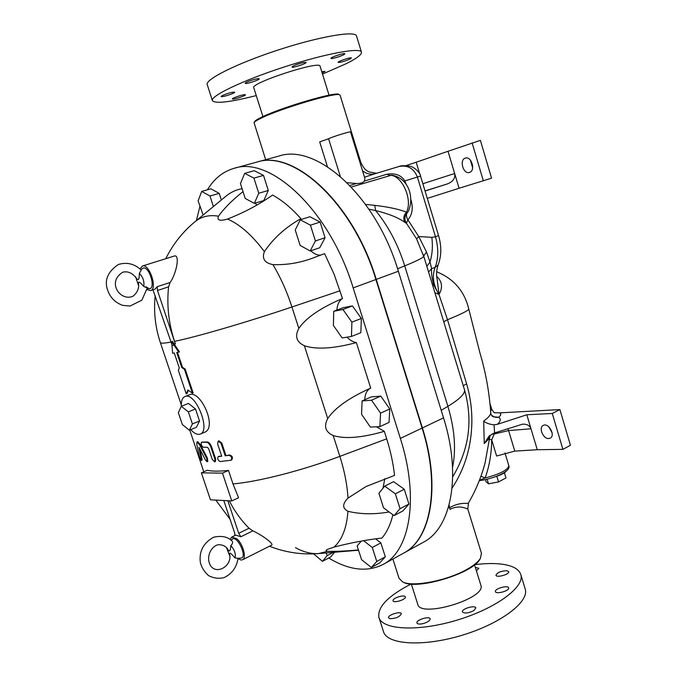 <?xml version="1.0" encoding="UTF-8"?>
<svg xmlns="http://www.w3.org/2000/svg" width="677" height="677" viewBox="0 0 677 677"><rect width="100%" height="100%" fill="white"/><g stroke="black" fill="none" stroke-linecap="round" stroke-linejoin="round"><path stroke-width="1.02" d="M262.93 116.579L253.782 87.765C249.661 83.254 320.052 60.278 320.052 66.151L320.077 66.219M232.6 99.062L232.406 98.944C231.686 98.063 245.353 93.688 245.412 94.788C246.081 95.584 234.132 99.57 232.6 99.062M321.778 71.72L325.078 71.356L322.184 73.031M350.051 58.984C344.39 61.412 340.404 62.546 338.111 62.386C337.374 61.472 351.321 56.826 351.38 57.968L350.051 58.984M344.737 53.703L344.805 53.779C345.541 54.803 331.095 59.601 330.994 58.383C330.215 57.443 343.874 52.798 344.737 53.703M303.076 62.572L306.131 62.386C306.901 63.452 292.134 68.301 292.007 67.023C293.175 65.694 296.864 64.213 303.076 62.572M250.6 80.571C255.466 78.964 258.343 78.371 259.206 78.794C259.976 79.844 245.328 84.566 245.192 83.305C245.277 82.755 247.071 81.841 250.6 80.571M222.039 95.702C227.751 93.206 231.957 92.038 234.657 92.19C235.393 93.164 221.244 97.683 221.125 96.506L222.039 95.702M212.375 100.551L207.264 84.71C204.547 79.717 236.459 63.613 277.748 50.123C319.019 36.566 355.273 30.397 356.508 35.915L356.559 36.076M256.27 95.584C230.112 102.202 215.498 103.911 212.426 100.712C209.887 96.278 241.926 80.749 283.147 67.319C324.351 53.822 360.376 47.153 361.45 52.104C361.95 54.448 357.016 58.239 346.658 63.477L322.506 74.081M411.328 584.056L417.717 604.18C419.757 618.55 486.678 598.51 480.865 585.224L480.805 585.055M393.032 600.338C393.455 597.613 404.964 594.381 405.354 596.877C406.445 599.424 393.489 603.529 393.032 600.787L393.032 600.338M475.347 567.419L478.842 568.265L476.405 570.829M506.861 570.711L508.698 571.659C509.789 574.308 496.41 578.082 495.962 575.247C497.256 572.53 500.887 571.016 506.861 570.711M508.706 588.101C509.045 591.046 495.877 594.516 495.437 591.605C494.295 588.728 508.131 584.818 508.672 587.864L508.706 588.101M473.773 610.646C468.264 613.269 464.473 613.692 462.425 611.898C461.223 608.894 475.288 604.747 475.872 607.946L473.773 610.646M423.04 623.619C419.571 624.355 417.531 624.135 416.914 622.967C415.72 620.014 429.59 615.706 430.183 618.854C430.064 620.674 427.686 622.265 423.04 623.619M389.952 618.71L388.556 617.822C387.422 615.063 400.801 610.789 401.351 613.734C399.828 616.823 396.028 618.482 389.952 618.71M378.993 617.644L383.461 631.506C386.626 644.512 422.346 647.187 461.375 635.466C500.455 623.906 529.507 601.828 525.225 589.049L525.107 588.668M411.074 584.031C388.175 595.853 377.436 606.922 378.858 617.238C381.887 629.805 417.514 632.022 456.603 620.259C495.742 608.648 524.98 586.951 520.825 574.621C518.853 568.798 512.007 565.253 500.278 563.983C492.856 563.23 484.343 563.459 474.746 564.669M496.833 476.286L498.551 481.931L488.523 483.81L486.035 481.694L485.409 479.629M504.399 472.774L505.964 477.937L498.551 481.931M487.118 479.231L488.523 483.81M178.356 412.691L182.35 424.564L189.348 430.217L192.412 423.929L188.358 411.861L181.301 406.285L178.356 412.691M188.358 411.861L195.509 408.967L188.434 403.433L181.301 406.285M195.509 408.967L199.537 420.992L192.412 423.929M199.537 420.992L196.432 427.28L189.348 430.217M481.432 553.177L480.416 558.347C478.394 561.588 474.365 564.99 468.34 568.562C448.868 580.401 412.513 587.56 402.527 581.831L399.032 578.26L392.905 559.033M402.891 581.992L403.399 582.237C416.583 590.386 472.986 573.427 479.925 559.168L480.035 558.982M468.484 502.943L468.476 502.96C468.213 504.331 460.876 501.183 449.579 507.758L449.96 509.383C460.064 504.052 467.663 509.485 467.782 508.96L467.79 508.994M449.96 509.383L448.868 505.888M265.672 159.687L254.061 122.698C254.493 121.784 256.693 120.354 260.653 118.407C279.635 108.735 337.061 91.733 339.736 94.898L340.099 95.279M338.838 94.425L338.762 94.382C336.088 91.26 279.703 107.948 261.051 117.468C257.15 119.389 254.992 120.802 254.56 121.708L254.112 122.605M219.196 193.377L209.98 196.008L201.695 191.413L210.885 188.824L219.196 193.377L221.345 199.994M213.407 206.544L209.98 196.008M201.695 191.413L198.124 200.841L203.125 215.024M326.238 552.94L327.118 555.639L322.464 561.343L313.62 553.871M333.389 552.339L327.118 555.639M334.607 552.237L330.689 557.002L322.464 561.343M452.084 488.1C464.718 468.924 471.31 447.125 471.861 422.719C472.055 409.373 470.303 396.409 466.605 383.834L447.505 319.713C461.452 314.052 468.535 310.489 468.763 309.017L468.755 308.966M438.544 235.537C441.683 246.191 441.531 255.999 438.087 264.961L435.083 267.44C431.884 276.106 433.195 285.102 439.009 294.427C442.961 287.683 442.242 281.683 436.834 276.428L436.783 276.385M443.748 321.744L447.505 319.713L438.975 294.444L433.754 285.135C431.926 278.459 431.215 272.949 431.621 268.617L435.083 267.44C438.518 258.656 438.654 248.442 435.497 236.806L431.816 237.348C432.95 246.064 432.349 254.264 430.013 261.965L426.476 251.937L418.75 236.527L416.6 238.879L424.251 257.819M449.579 507.758L449.096 505.067M490.732 412.733L490.74 412.843C490.901 414.392 491.654 415.695 493 416.744L498.661 417.26C501.124 415.204 501.445 413.74 499.609 412.868L559.896 409.593L552.271 413.478L526.816 414.773L531.005 428.786C529.752 425.537 526.951 423.997 522.585 424.157L494.591 432.942L494.058 424.834C489.496 424.344 486.035 423.1 483.683 421.102L484.258 443.57L488.176 439.559L489.979 435.76M483.683 421.102L486.509 418.877C489.31 416.448 490.723 414.442 490.74 412.852L490.74 412.852C489.293 392.186 485.731 372.358 480.052 353.369L468.763 309.008C464.439 291.118 453.742 278.704 436.673 271.773M403.433 553.236L403.577 553.151C430.953 539.442 441.116 486.712 422.414 427.923L376.243 279.398C353.597 203.269 293.818 149.058 256.837 162.108L256.668 162.15M494.058 424.834L497.4 424.327C500.726 421.145 501.149 418.784 498.661 417.26C495.792 417.802 493.296 416.939 491.172 414.662M499.609 412.868L494.709 412.691M419.799 174.167L416.186 162.235L405.955 165.62M491.553 178.178L459.074 188.257L448.013 151.276L480.391 140.367L491.553 178.178M427.305 198.403L459.074 188.257M494.202 477.124C500.608 475.152 504.695 473.096 506.447 470.947M256.837 162.108L278.746 156.108C316.362 142.949 376.234 196.135 398.355 271.249L443.545 417.861C461.858 475.889 451.11 528.305 423.303 542.285L403.577 553.151M464.371 389.36L464.456 389.639C465.404 393.464 459.886 399.024 447.895 406.327C454.699 429.184 456.256 449.52 452.558 467.333M508.825 465.7L508.842 465.776C507.868 469.973 499.948 474.052 485.104 478.03C489.336 466.394 491.536 453.675 491.705 439.872L494.193 433.991L493.956 433.153M508.876 465.903L508.85 465.801C511.245 471.471 493.118 478.91 479.274 480.695M340.294 176.358L328.582 138.743L319.688 141.891L327.44 166.694M328.582 138.743C333.016 136.551 350.838 131.067 350.542 131.973L364.911 178.525L364.395 181.089C363.041 182.756 360.384 183.569 356.432 183.509L349.907 185.498M438.544 235.52L435.497 236.806L417.387 177.035L420.544 176.088L438.544 235.528M398.584 166.635L398.99 166.508C407.698 164.807 413.825 168.319 417.387 177.035L404.821 180.962C401.233 175.123 395.275 172.88 386.931 174.234L364.395 181.089M434.888 292.692L439.009 294.427L437.147 279.076M428.575 272.01L431.621 268.617L430.013 261.965L426.865 266.416M426.476 251.937L423.717 256.075L423.184 254.383M433.754 285.135L432.705 285.559M368.931 209.185L375.617 210.539C388.835 213.814 398.626 217.782 404.973 222.445L406.428 223.266L416.6 238.879M441.218 410.321L447.895 406.327L404.728 265.875C398.042 244.566 388.336 226.118 375.617 210.539L374.736 205.351L365.605 204.42M351.355 187.021L391.729 175.123C410.194 178.491 414.206 199.613 408.07 211.774L406.928 213.196C404.448 216.479 404.287 219.839 406.428 223.266L407.892 219.83C412.361 214.584 413.359 207.856 410.888 199.664M431.816 237.348L418.75 236.527L407.892 219.83C406.369 217.199 406.048 214.99 406.928 213.196L406.471 212.138C398.914 209.21 388.336 206.942 374.736 205.351M347.157 182.705L356.432 183.509M404.973 222.445C403.035 218.908 403.534 215.472 406.471 212.138C413.088 199.512 401.664 174.497 389.698 175.309L386.931 174.234M403.881 181.529L404.821 180.962L406.403 184.923M483.361 180.869L472.097 142.864M465.277 158.139L465.353 158.113C471.497 155.82 475.855 170.79 469.525 172.415C463.406 174.742 458.972 159.89 465.277 158.139M416.186 162.235L448.013 151.276M470.405 160.119L472.656 167.845M425.038 190.931L447.649 183.831C453.099 181.597 455.435 178.161 454.656 173.498L422.863 183.729M447.649 183.831L425.071 191.032M489.581 439.373L491.705 439.872L496.613 456.027L514.791 451.102L537.267 449.731L562.9 449.35L570.44 445.288L559.896 409.593M548.844 426.857L552.11 432.806M548.683 438.544C543.14 439.026 538.367 427.525 543.242 425.427C548.531 422.279 555.834 435.607 550.198 438.163L548.683 438.544M497.4 424.327L526.816 414.773M484.258 443.57L489.124 436.039L494.591 432.942M514.791 451.102L508.596 430.572L531.005 428.786L537.267 449.731M479.468 480.196L485.104 478.03L480.975 476.151M507.784 428.651L508.596 430.572L494.193 433.991L492.187 433.839M364.505 177.188L375.879 173.481M362.533 170.816C366.325 173.803 370.471 174.784 374.99 173.744M552.271 413.478L562.9 449.35M333.719 311.293L343.137 307.73L352.412 305.894L361.366 318.469L360.841 332.712L351.439 336.452L342.156 337.941L333.397 325.442L333.719 311.293L342.934 309.491L351.905 322.15L351.439 336.452M361.366 318.469L351.905 322.15M352.412 305.894L342.934 309.491M245.226 198.446L240.445 183.594L244.693 173.363L253.917 178.11L258.766 193.258L254.332 203.362L245.226 198.446M244.693 173.363L254.247 170.697L263.497 175.394L268.312 190.465L263.802 200.544L254.332 203.362M268.312 190.465L258.766 193.258M263.497 175.394L253.917 178.11M300.131 245.412L295.231 229.968L300.275 219.78L310.438 225.179L315.414 240.944L310.168 250.981L300.131 245.412M300.275 219.78L309.931 216.733L320.119 222.073L325.062 237.745L319.73 247.757L310.168 250.981M325.062 237.745L315.414 240.944M320.119 222.073L310.438 225.179M362.093 400.945L371.258 396.9L380.77 396.113L371.555 400.2L362.093 400.945L361.569 414.324L370.37 427.077L379.89 426.645L380.559 413.148L371.555 400.2M380.77 396.113L389.766 408.959L380.559 413.148M389.766 408.959L389.038 422.414L379.89 426.645M361.256 541.126L357.151 545.95L361.577 559.684L371.326 567.487L376.776 561.47L372.291 547.481L363.634 540.72M375.642 538.85L380.863 542.886L372.291 547.481M380.863 542.886L385.306 556.807L376.776 561.47M385.306 556.807L379.805 562.832L371.326 567.487M378.908 493.237L383.537 507.826L394.039 515.595L400.039 508.689L395.343 493.812L384.705 486.137L378.908 493.237M395.343 493.812L404.271 489.259L393.608 481.669L384.705 486.137M404.271 489.259L408.925 504.052L400.039 508.689M408.925 504.052L402.866 510.974L394.039 515.595M238.042 558.297L234.987 557.933C231.593 553.964 229.791 552.449 229.588 553.371L229.503 553.778C233.15 566.928 213.111 577.159 209.058 562.13C207.128 555.055 211.52 546.28 218.129 544.714C223.114 544.638 226.524 546.5 228.369 550.299C229.664 552.009 230.485 550.426 230.832 545.552C232.558 543.859 233.023 542.438 232.228 541.287C228.124 536.827 221.963 535.456 213.746 537.174C203.515 542.793 199.038 551.129 200.307 562.181C201.348 567.03 204.073 571.49 208.474 575.56C213.585 578.251 218.789 578.928 224.104 577.599C232.016 573.774 236.662 567.334 238.042 558.288M230.832 545.552C234.631 549.986 236.019 554.116 234.987 557.933M229.74 555.952L226.448 547.498M231.195 540.322L231.983 539.467C236.73 533.798 248.163 557.78 240.851 558.102L238.033 558.347M141.256 270.081L139.377 273.347C139.267 277.308 138.895 279.356 138.243 279.491L137.16 279.254C132.92 273.212 128.097 270.868 122.706 272.213C116.326 276.343 114.108 281.556 116.063 287.852C118.627 295.35 127.124 299.462 133.377 295.959C137.634 292.193 139.31 287.869 138.413 282.978L138.413 282.978C138.514 281.183 140.3 282.351 143.786 286.481L147.273 287.979L141.857 300.19L130.119 306.021L122.757 305.378C114.43 302.407 109.141 296.475 106.881 287.59C104.817 278.848 108.616 271.155 118.289 264.529C126.853 261.906 134.52 263.768 141.273 270.098L141.273 270.098M135.578 276.715L138.683 285.922M143.786 286.481C144.472 281.437 142.999 277.062 139.377 273.347M140.884 269.674L143.042 268.1C149.295 265.57 156.345 289.587 149.092 288.63L145.86 286.743M199.622 444.865L196.956 441.963L196.762 444.366L199.461 456.806L201.255 460.529L201.272 459.404L198.97 447.311L205.596 460.309L207.103 461.731L206.654 458.287L199.622 444.865L200.316 444.561L207.348 457.982L207.797 461.426L207.103 461.731M200.037 449.291L201.974 459.099L201.958 460.225L201.255 460.529M196.948 441.963L197.659 441.666L200.316 444.561M210.869 447.082C209.667 444.087 208.211 442.479 206.51 442.259L201.382 442.352C200.857 444.18 201.467 445.813 203.202 447.252L207.365 447.26L208.702 448.809L212.273 459.471L214.677 461.858L214.981 459.37L210.869 447.082L211.571 446.786L215.675 459.065L215.371 461.553L214.677 461.858M201.949 442.157L207.213 441.963C208.914 442.174 210.361 443.782 211.571 446.786M225.213 455.816L221.057 443.367L218.163 441.176L217.579 443.841L221.717 456.239L218.239 456.637C217.182 458.71 217.833 460.352 220.186 461.562L230.916 460.242C232.397 457.957 231.712 456.306 228.877 455.299L225.213 455.816L229.605 454.978C232.448 455.985 233.125 457.635 231.644 459.92L230.916 460.242M218.705 456.484L221.65 456.019M218.163 441.176L218.883 440.862L221.785 443.063L225.932 455.503M174.006 345.152L171.738 341.606L171.975 345.541L174.023 345.143L178.694 352.142L179.413 351.871L174.251 344.119L175.402 343.891L174.564 341.369C196.144 336.985 246.868 322.218 291.939 306.986C287.031 291.804 280.693 277.672 272.924 264.605C264.605 262.981 261.762 258.665 264.385 251.641C273.347 238.355 285.508 227.362 300.876 218.654L300.673 219.661M171.992 345.532L172.61 353.233L174.268 352.962L179.27 367.882L178.33 370.294L186.26 393.929L187.944 389.977L192.446 393.244L184.457 369.371L181.749 367.501L176.739 352.514L178.694 352.142M171.738 341.606L172.457 341.343L174.234 344.119M181.749 367.501L182.468 367.23L185.176 369.1L193.157 392.965L192.446 393.244M177.492 352.37L182.468 367.23M184.457 369.371L185.176 369.1M186.26 393.929L186.97 393.65L188.375 390.307M152.96 289.807L171.916 344.568M147.061 289.595L150.582 290.594L155.067 289.121L157.216 286.693L157.47 290.501L175.343 343.908M174.522 255.957L174.573 255.94C180.175 254.797 176.223 274.016 170.13 282.461L168.581 286.836C166.66 305.268 168.649 323.445 174.564 341.369M150.666 290.56C157.876 288.935 149.219 263.192 142.398 266.027L140.088 268.896M227.827 500.735L238.719 533.29L240.868 536.751L235.808 535.109L231.737 537.089L230.095 539.442M229.283 500.811C234.648 511.287 241.24 520.435 249.051 528.255L252.859 530.878C262.16 535.101 273.838 543.724 271.739 545.078L242.535 559.777C246.868 558.178 242.958 543.792 236.781 538.748L231.737 537.089M234.944 535.524L234.631 532.875L223.782 500.515M358.429 549.927C345.837 551.095 335.547 551.56 327.583 551.306L318.596 553.574C311.369 554.057 303.677 552.102 295.51 547.718M327.583 551.306C325.696 551.112 325.578 550.503 327.203 549.462L334.032 547.092C350.347 542.878 366.342 539.848 382.006 538.003C386.939 532.114 390.561 524.362 392.888 514.74M389.148 511.981C374.093 514.562 360.359 514.325 347.953 511.279C346.709 527.984 342.071 539.924 334.032 547.092M347.953 511.279C342.249 508.334 342.257 503.95 347.978 498.12L365.978 486.551L394.547 475.398C393.252 463.601 390.637 451.415 386.694 438.84L339.862 456.366C344.534 471.065 347.242 484.986 347.978 498.12M232.981 483.928L238.566 497.773L231.771 500.946L222.471 473.13L201.382 472.859L207.28 470.253C211.749 471.37 218.815 471.429 228.487 470.439L232.981 483.928C258.335 481.753 302.027 470.6 339.862 456.366L333.177 435.514C325.409 432.028 323.598 426.366 327.727 418.547C334.878 407.892 349.205 397.746 370.708 388.107C367.01 389.91 365.021 393.794 364.759 399.768M201.382 472.859L210.454 499.804L231.771 500.946M190.762 429.633C193.656 432.84 196.338 434.431 198.818 434.397L200.24 434.084C211.258 430.674 195.213 391.281 184.956 396.536C182.316 397.754 181.097 401.021 181.275 406.335M184.956 396.536L189.23 394.843C200.341 389.19 217.867 427.83 204.496 432.298L200.24 434.084M234.014 168.353L256.507 162.201C293.479 149.152 353.259 203.379 375.913 279.516L422.101 428.067C440.803 486.873 430.648 539.603 403.28 553.321L383.038 564.474C409.94 551.044 419.469 498.01 400.369 438.425L353.166 287.903C329.961 210.725 270.292 155.439 234.014 168.353C222.987 171.56 214.118 178.711 207.399 189.805M222.471 473.13L228.487 470.439M238.016 558.593L240.944 560.006L242.535 559.777M347.005 337.163C350.085 340.286 353.199 342.097 356.373 342.596C333.626 348.672 316.294 349.713 304.371 345.727C296.475 342.037 294.622 336.274 298.819 328.421C306.072 317.792 320.627 307.832 342.486 298.532C339.177 300.605 337.315 304.464 336.884 310.091M310.751 250.778C314.187 254.002 317.572 255.441 320.906 255.102M342.486 298.532L334.193 274.439L324.579 253.63L313.553 257.785C300.258 262.862 286.709 265.13 272.924 264.605M300.876 218.654C291.592 208.135 282.157 200.274 272.586 195.061C258.809 204.742 243.788 212.73 227.514 219.026L226.761 219.263C219.593 221.21 216.835 220.194 218.493 216.217C224.104 208.313 232.279 200.104 243.018 191.583M255.026 203.159L256.913 204.928M264.385 251.641C252.335 235.359 240.047 224.493 227.514 219.026M218.493 216.217C209.159 214.584 201.187 216.547 194.561 222.09C182.375 232.262 172.787 244.465 165.78 258.699M194.934 221.785L225.805 196.313C230.578 192.31 236.002 189.763 242.078 188.68M333.177 435.514C344.898 439.204 361.95 437.807 384.333 431.334L376.437 426.806M383.004 488.219L384.807 478.622M384.333 431.334L386.694 438.84M199.935 206.392L196.389 220.584M328.76 558.017C348.96 570.279 367.052 572.429 383.038 564.474M356.373 342.596L370.708 388.107M340.082 95.212L360.824 162.412L359.936 162.387M491.697 409.136L490.673 411.142M422.414 427.923L443.545 417.861M376.243 279.398L398.355 271.249M452.718 476.777C469.203 449.401 473.113 420.358 464.456 389.639L423.717 256.075C423.895 257.37 417.565 260.637 404.728 265.875L397.577 268.769M466.605 383.834L463.263 385.721M489.556 435.649L488.176 439.559M201.272 459.404L201.974 459.099M206.654 458.287L207.348 457.982M201.551 442.326L202.245 442.03M206.51 442.259L207.213 441.963M214.981 459.37L215.675 459.065M218.519 456.569L219.221 456.256M228.877 455.299L229.605 454.978M221.057 443.367L221.785 443.063M157.47 290.501L168.581 286.836M170.13 282.461L157.216 286.693M240.868 536.751L252.859 530.878M249.051 528.255L238.719 533.29M340.04 290.788L291.939 306.986L298.819 328.421M155.168 295.747C153.561 311.725 155.287 327.329 160.339 342.554C160.483 343.501 163.944 343.357 170.706 342.122M327.727 418.547L304.371 345.727M375.913 279.516L353.166 287.903M422.101 428.067L400.369 438.425M329.047 95.178L320.052 66.151M361.45 52.104L356.508 35.915M480.865 585.224L474.543 564.83M525.225 589.049L520.825 574.621M479.925 559.168L480.416 558.347M481.491 553.38L467.782 508.96L468.476 502.96C475.753 490.47 481.288 477.141 485.07 462.958L490.097 435.193M338.762 94.382L339.736 94.898M490.25 404.355L491.714 409.196C493.415 412.005 494.506 413.198 494.972 412.784L494.853 412.75M420.544 176.088C420.629 173.219 414.019 166.635 409.822 166.195C404.33 165.459 400.742 165.56 399.049 166.491M423.692 255.999L423.193 254.408M508.842 465.768L504.957 452.93M438.087 264.961C436.437 270.208 436.14 275.023 437.207 279.406L437.164 279.178M374.923 173.761L398.99 166.508M376.59 173.261L369.177 171.966C367.755 170.832 365.275 171.619 360.824 162.412M147.214 288.52L149.092 288.63M201.382 442.352L202.084 442.056M218.239 456.637L218.942 456.332M142.398 266.027L174.573 255.94M215.76 500.083L230.078 519.293M269.471 546.221C285.279 552.44 301.654 554.895 318.596 553.574M203.794 471.793L189.755 430.047M181.25 404.753L160.381 342.672M319.053 553.541L358.531 550.223"/></g></svg>
